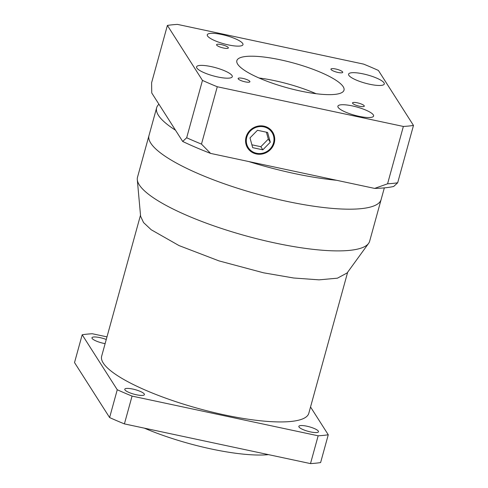<?xml version="1.0" encoding="UTF-8"?>
<svg xmlns="http://www.w3.org/2000/svg" width="488" height="488" viewBox="0 0 488 488"><rect width="100%" height="100%" fill="white"/><g stroke="black" fill="none" stroke-linecap="round" stroke-linejoin="round"><path stroke-width="0.73" d="M273.512 142.911A14.079 13.274 147.5 0 0 272.011 132.486A14.079 13.274 147.5 0 0 258.243 126.788A14.079 13.274 147.5 0 0 246.782 137.207A14.079 13.274 147.5 0 0 248.276 147.626A14.079 13.274 147.5 0 0 262.05 153.323A14.079 13.274 147.5 0 0 273.512 142.911M246.08 137.055A14.817 13.975 147.5 0 0 247.654 148.029A14.817 13.975 147.5 0 0 262.147 154.019A14.817 13.975 147.5 0 0 274.213 143.057A14.817 13.975 147.5 0 0 272.639 132.089A14.817 13.975 147.5 0 0 258.14 126.093A14.817 13.975 147.5 0 0 246.08 137.055M246.306 145.229A14.817 13.975 147.5 0 0 247.312 146.107M347.133 272.951L337.44 278.178L319.091 279.85L293.672 278.001L263.587 272.816L218.966 260.885L179.041 245.586L151.207 229.75L143.545 222.559L140.611 216.306L137.299 179.688A120.396 27.7 15.4 0 1 137.5 177.272L148.986 135.56A120.396 27.7 15.4 0 0 286.602 201.306A120.396 27.7 15.4 0 0 381.134 199.507L384.337 187.88M202.465 80.41A148.181 34.087 15.4 0 0 217.276 86.748L403.363 126.453A148.181 34.087 15.4 0 0 413.476 125.428L378.395 70.443A148.181 34.087 15.4 0 0 363.59 64.105L177.504 24.4A148.181 34.087 15.4 0 0 167.39 25.425L202.465 80.41L186.672 137.762A148.181 34.087 15.4 0 0 201.477 144.1L210.584 153.403L248.648 161.522A120.396 27.7 15.4 0 0 294.264 173.502A120.396 27.7 15.4 0 0 336.567 180.279L374.631 188.405L387.57 183.805A148.181 34.087 15.4 0 0 397.677 182.78L393.682 186.477A140.77 32.385 -164.6 0 1 374.631 188.405M167.39 25.425L151.597 82.771L151.756 92.982L158.935 104.231A120.396 27.7 15.4 0 0 156.648 107.757A120.396 27.7 15.4 0 0 175.503 130.204L182.677 141.453L186.672 137.762M259 77.989A55.571 12.786 -164.6 0 1 274.744 80.697A55.571 12.786 -164.6 0 1 316.12 93.72M300.376 91.012A55.571 12.786 15.4 0 0 344.003 90.182A55.571 12.786 15.4 0 0 280.49 59.841A55.571 12.786 15.4 0 0 236.857 60.671A55.571 12.786 15.4 0 0 300.376 91.012M217.752 76.976A18.526 4.264 15.4 0 0 232.294 76.701A18.526 4.264 15.4 0 0 211.121 66.588A18.526 4.264 15.4 0 0 196.579 66.862A18.526 4.264 15.4 0 0 217.752 76.976M359.058 116.327A18.526 4.264 15.4 0 0 373.601 116.046A18.526 4.264 15.4 0 0 352.428 105.933A18.526 4.264 15.4 0 0 337.885 106.213A18.526 4.264 15.4 0 0 359.058 116.327M369.745 84.272A18.526 4.264 15.4 0 0 384.288 83.991A18.526 4.264 15.4 0 0 363.115 73.877A18.526 4.264 15.4 0 0 348.572 74.152A18.526 4.264 15.4 0 0 369.745 84.272M228.439 44.92A18.526 4.264 15.4 0 0 242.981 44.64A18.526 4.264 15.4 0 0 221.808 34.526A18.526 4.264 15.4 0 0 207.266 34.807A18.526 4.264 15.4 0 0 228.439 44.92M223.553 48.038A6.112 1.409 15.4 0 0 228.353 47.946A6.112 1.409 15.4 0 0 221.363 44.609A6.112 1.409 15.4 0 0 216.562 44.701A6.112 1.409 15.4 0 0 223.553 48.038M337.94 72.444A6.112 1.409 15.4 0 0 342.741 72.352A6.112 1.409 15.4 0 0 335.756 69.015A6.112 1.409 15.4 0 0 330.955 69.107A6.112 1.409 15.4 0 0 337.94 72.444M359.504 106.244A6.112 1.409 15.4 0 0 364.298 106.152A6.112 1.409 15.4 0 0 357.314 102.816A6.112 1.409 15.4 0 0 352.513 102.907A6.112 1.409 15.4 0 0 359.504 106.244M245.11 81.838A6.112 1.409 15.4 0 0 249.911 81.746A6.112 1.409 15.4 0 0 242.926 78.409A6.112 1.409 15.4 0 0 238.126 78.501A6.112 1.409 15.4 0 0 245.11 81.838M217.276 86.748L201.477 144.1M403.363 126.453L387.57 183.805M413.476 125.428L397.677 182.78M248.648 161.522L336.567 180.279M158.935 104.231L175.503 130.204M210.584 153.403A140.77 32.385 -164.6 0 1 182.677 141.453M271.047 130.967A14.817 13.975 147.5 0 0 270.675 129.686M249.996 137.891L252.674 147.663L262.831 149.828L270.297 142.221L267.613 132.449L257.463 130.284L249.996 137.891M251.893 144.802L260.842 146.711L268.308 139.104L266.411 132.193M268.308 139.104L270.297 142.221M260.842 146.711L262.831 149.828M106.268 339.483A10.187 2.342 15.4 0 0 99.961 337.623A10.187 2.342 15.4 0 0 91.964 337.775A10.187 2.342 15.4 0 0 103.608 343.339A10.187 2.342 15.4 0 0 105.127 343.631M310.49 431.91A10.187 2.342 15.4 0 0 318.487 431.758A10.187 2.342 15.4 0 0 306.842 426.195A10.187 2.342 15.4 0 0 298.845 426.347A10.187 2.342 15.4 0 0 310.49 431.91M136.42 394.774A10.187 2.342 15.4 0 0 144.417 394.621A10.187 2.342 15.4 0 0 132.773 389.058A10.187 2.342 15.4 0 0 124.776 389.21A10.187 2.342 15.4 0 0 136.42 394.774M268.51 454.639A92.616 21.307 -164.6 0 1 211.267 448.978A92.616 21.307 -164.6 0 1 144.35 428.153M137.299 179.688A120.396 27.7 15.4 0 0 275.116 243.018A120.396 27.7 15.4 0 0 368.586 243.396A120.396 27.7 15.4 0 0 369.648 241.212L381.134 199.507A120.396 27.7 15.4 0 1 286.602 201.306A120.396 27.7 15.4 0 1 148.986 135.56L156.648 107.757M347.657 272.225L308.8 413.293A107.433 24.717 -164.6 0 1 224.45 414.904A107.433 24.717 -164.6 0 1 101.65 356.24L140.507 215.165M310.539 406.98L328.265 434.771L320.61 462.575A148.181 34.087 -164.6 0 1 310.496 463.6L124.409 423.895A148.181 34.087 -164.6 0 1 109.605 417.557L74.524 362.572L82.185 334.762A148.181 34.087 -164.6 0 1 92.293 333.743L106.988 336.873M328.265 434.771A148.181 34.087 -164.6 0 1 318.158 435.796L132.065 396.091A148.181 34.087 -164.6 0 1 117.26 389.753L82.185 334.762M318.158 435.796L310.496 463.6M132.065 396.091L124.409 423.895M117.26 389.753L109.605 417.557M269.669 128.808L272.011 132.486M245.934 143.948L248.276 147.626M346.986 273.152L368.586 243.396"/></g></svg>
